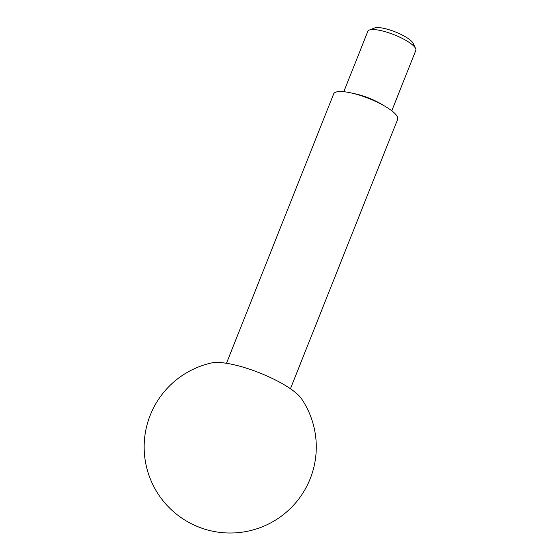 <?xml version="1.0" encoding="UTF-8"?>
<svg xmlns="http://www.w3.org/2000/svg" width="560" height="560" viewBox="0 0 560 560"><rect width="100%" height="100%" fill="white"/><g stroke="black" fill="none" stroke-linecap="round" stroke-linejoin="round"><path stroke-width="0.84" d="M343.798 91.707L367.829 31.325A25.816 6.545 21.7 0 1 369.306 30.065A25.816 6.545 21.7 0 1 391.902 33.894A25.816 6.545 21.7 0 1 414.393 46.732A25.816 6.545 21.7 0 1 415.604 48.489A25.816 6.545 21.7 0 1 415.807 50.421L391.776 110.803M369.306 30.065L374.598 28A21.518 5.453 21.7 0 1 393.428 31.192A21.518 5.453 21.7 0 1 412.167 41.888A21.518 5.453 21.7 0 1 413.175 43.351L415.604 48.489M353.479 93.485A25.816 6.545 21.7 0 1 358.148 94.521A25.816 6.545 21.7 0 1 383.53 105.441M226.464 363.279L333.669 93.891A34.426 8.729 21.7 0 1 361.515 95.823A34.426 8.729 21.7 0 1 395.752 114.429A34.426 8.729 21.7 0 1 397.642 119.35L290.437 388.738M211.582 362.936A51.639 13.09 21.7 0 1 257.222 371.952A51.639 13.09 21.7 0 1 299.992 396.795A51.639 13.09 21.7 0 1 301.49 398.713A86.058 86.058 0 0 1 282.765 515.109A86.058 86.058 0 0 1 165.431 503.601A86.058 86.058 0 0 1 211.582 362.936"/></g></svg>
